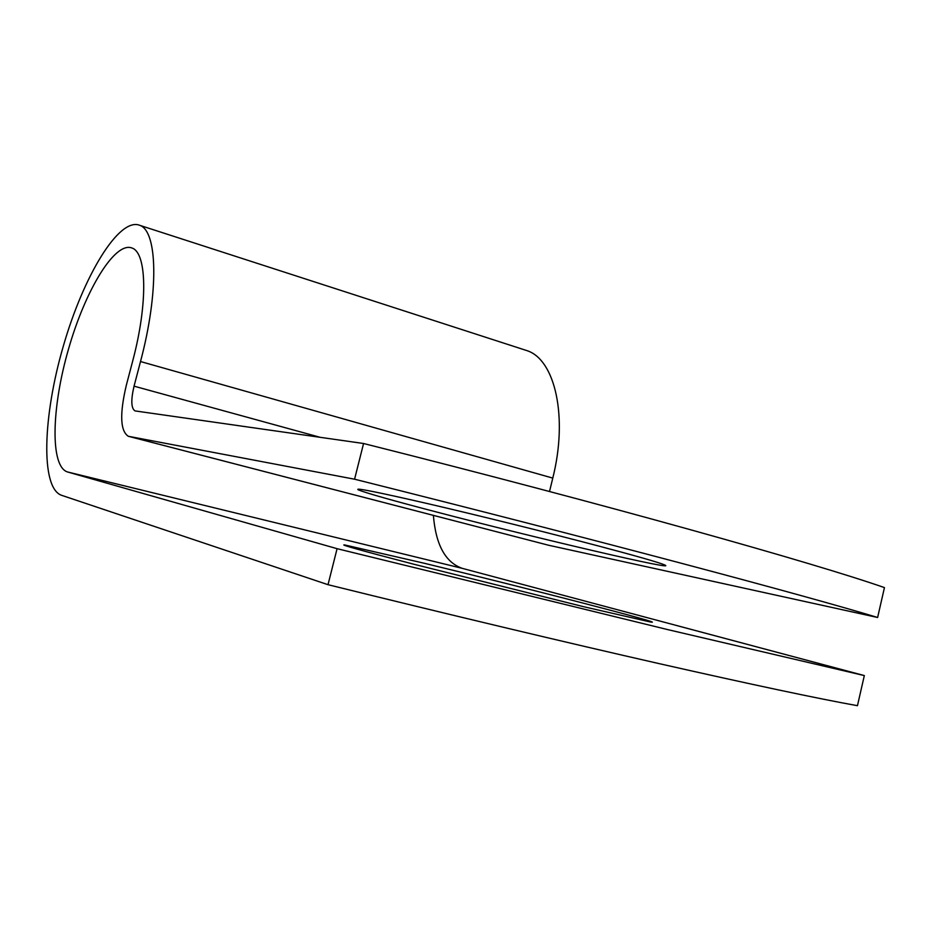 <?xml version="1.0" encoding="UTF-8"?>
<svg xmlns="http://www.w3.org/2000/svg" width="931" height="931" viewBox="0 0 931 931"><rect width="100%" height="100%" fill="white"/><g stroke="black" fill="none" stroke-linecap="round" stroke-linejoin="round"><path stroke-width="1.4" d="M424.117 563.22C522.919 587.124 671.402 625.457 650.373 621.978L583.469 606.663L413.399 564.116C362.217 550.791 339.268 544.391 344.54 544.914L424.117 563.22M598.109 545.892C635.268 555.714 657.228 561.975 664.012 564.663C683.924 572.693 534.929 537.804 436.802 512.073C392.475 500.506 366.337 493.104 358.377 489.881C353.64 487.309 376.974 491.952 428.376 503.799C478.534 515.46 548.464 532.8 598.109 545.892M128.687 436.36L548.429 545.205L877.619 617.486C807.317 596.084 600.402 540.806 354.571 479.209L128.303 436.278C120.25 430.96 119.575 413.992 126.29 385.399L132.668 361.112C148.064 303.518 146.877 252.883 132.109 248.065C114.978 240.931 85.303 290.239 68.557 348.939C51.519 407.534 49.925 466.734 67.591 471.982L337.08 548.685L667.341 629.519L864.329 675.58L462.335 568.375C445.425 562.499 435.778 544.833 433.392 515.39M354.571 479.209L363.567 443.505C608.955 505.254 814.904 563.278 884.45 587.601L877.619 617.486M363.567 443.505L134.995 410.908C131.12 408.325 130.806 400.074 134.052 386.167L140.511 361.542C159.061 291.973 157.479 231.377 139.953 225.395C119.168 216.504 83.557 275.797 63.401 345.855C42.896 415.785 40.336 487.704 61.446 495.257L328.015 584.691C449.045 614.611 566.572 642.576 659.241 663.652C752.004 684.634 818.081 698.646 857.451 705.686L864.329 675.58M549.523 491.498L552.781 478.103C568.178 417.007 555.12 360.111 527.435 350.789L523.722 349.591M548.429 545.205L128.303 436.278M328.015 584.691L337.08 548.685M67.591 471.982L462.335 568.375M134.052 386.167L320.252 437.337M140.511 361.542L552.781 478.103M139.953 225.395L527.435 350.789M358.377 489.881L358.575 489.124"/></g></svg>

